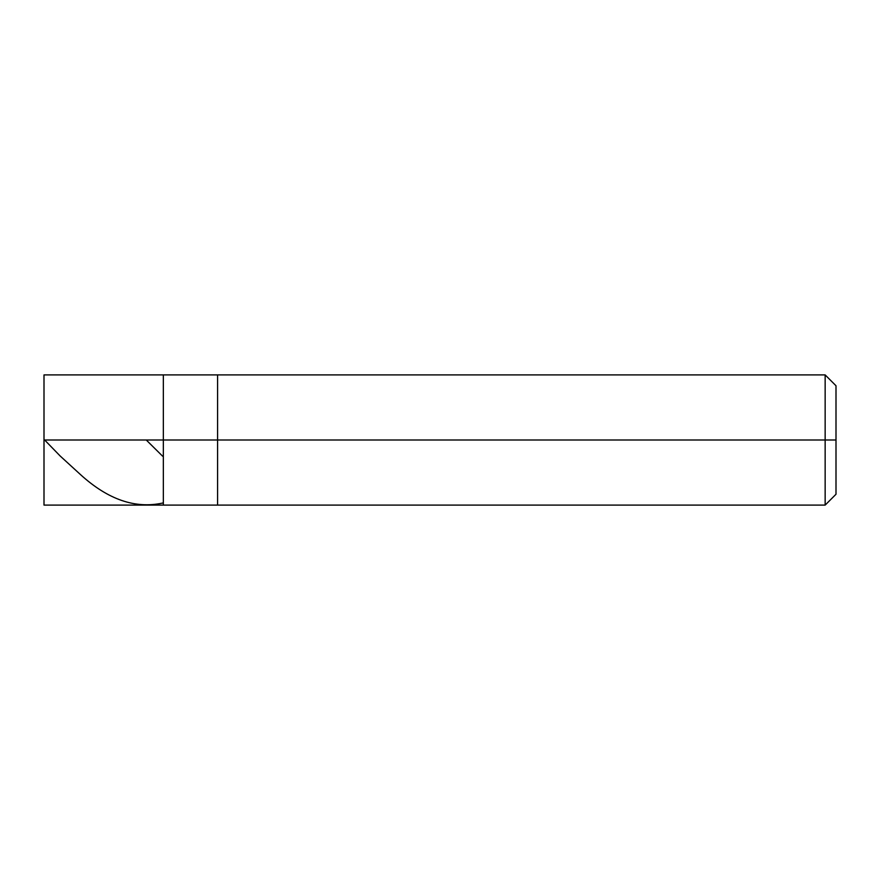 <?xml version="1.0" encoding="UTF-8"?>
<svg xmlns="http://www.w3.org/2000/svg" width="880" height="880" viewBox="0 0 880 880"><rect width="100%" height="100%" fill="white"/><g stroke="black" fill="none" stroke-linecap="round" stroke-linejoin="round"><path stroke-width="1.32" d="M44 440L44 505.098L44 440L163.339 440L163.339 505.098L163.339 374.902L163.339 440L44 440L44 374.902L44 440M163.339 440L163.339 505.098L163.339 440L217.591 440L217.591 505.098L217.591 440L217.591 505.098L217.591 440L825.154 440L825.154 505.098L825.154 440L825.154 505.098L825.154 440L836 440L836 494.252L836 385.748L836 440L825.154 440L825.154 374.902L825.154 440L217.591 440L217.591 374.902L217.591 440L163.339 440L163.339 374.902L163.339 440M217.591 440L217.591 374.902L217.591 440M825.154 440L825.154 374.902L825.154 440M146.256 440L162.602 456.181M44 439.351L60.17 456.005L80.663 474.749C107.976 499.565 135.289 509.003 162.602 503.052M44 505.098L825.154 505.098L836 494.252M44 374.902L825.154 374.902L836 385.748"/></g></svg>
